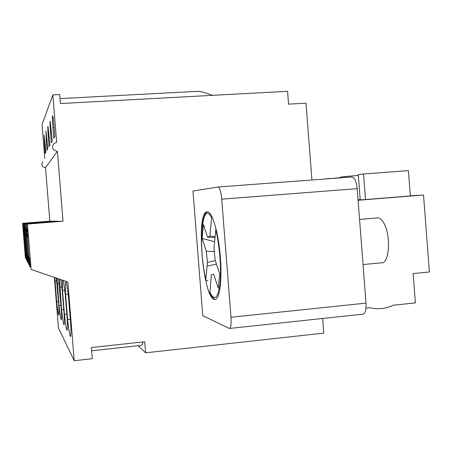 <?xml version="1.0" encoding="UTF-8"?>
<svg xmlns="http://www.w3.org/2000/svg" width="452" height="452" viewBox="0 0 452 452"><rect width="100%" height="100%" fill="white"/><g stroke="black" fill="none" stroke-linecap="round" stroke-linejoin="round"><path stroke-width="0.68" d="M311.931 179.992L305.976 103.163L288.574 104.152L287.574 91.293L60.427 103.542L59.698 94.519L52.856 94.875L56.664 142.295L53.89 143.465C51.415 147.629 52.579 150.245 57.393 151.324L63.003 221.226L27.453 224.056L31.115 269.448L67.885 282.02L74.201 360.707L92.264 358.713L91.366 347.52L144.719 341.757L145.6 352.814L323.801 333.107L322.666 318.474M229.418 328.463L362.979 314.151C365.306 313.451 366.318 309.773 366.013 303.122L357.193 188.648C356.379 181.455 354.65 177.568 352.012 176.998L217.971 187.021L192.959 191.038L202.784 315.666L229.418 328.463C230.876 327.841 231.401 324.107 230.995 317.247L221.723 199.162C220.971 191.733 219.751 187.682 218.062 187.015L352.012 176.998M220.356 257.222C222.271 280.426 219.553 299.823 214.909 299.422C203.163 300.992 195.309 210.785 207.242 211.807C212.044 211.005 218.531 232.605 220.356 257.222M54.342 277.392L58.404 327.875L74.201 360.707M42.838 161.692C40.94 164.878 41.833 166.878 45.522 167.686L49.822 221.147L22.6 223.311L25.397 257.968L26.216 258.504M52.856 94.875L42.053 124.532L44.782 158.482M63.003 221.226L26.114 223.853L29.538 266.284L30.696 266.934M59.72 221.203L26.244 223.87L29.691 266.59M59.37 221.203L25.109 223.695L28.357 263.906L29.391 264.488M56.958 221.186L25.227 223.712L28.487 264.177M56.647 221.186L24.205 223.559L27.289 261.77L28.222 262.29M54.472 221.175L24.312 223.57L27.414 262.013M54.189 221.169L23.385 223.429L26.323 259.832L27.171 260.307M52.217 221.158L23.481 223.446L26.436 260.053M138.148 345.723L145.6 352.814M212.53 95.338C205.129 92.632 200.168 91.298 197.648 91.332L197.371 91.349M63.314 280.46L65.218 293.981L67.224 318.954C67.568 326.333 67.506 330.107 67.049 330.288C66.404 329.638 65.54 324.361 64.45 314.445L62.534 290.613L62.353 280.127M58.506 278.816L61.269 309.27C61.608 316.038 61.591 319.507 61.212 319.683C60.687 319.123 59.952 314.428 59.009 305.586L57.037 278.313M56.353 278.076L58.715 305.106C59.048 311.609 59.042 314.948 58.698 315.117C58.223 314.598 57.54 310.145 56.653 301.761L54.822 277.556M60.834 279.607L62.19 290.178L64.094 313.857C64.433 320.92 64.399 324.542 63.981 324.717C63.399 324.118 62.608 319.14 61.591 309.795L59.511 279.161M67.625 319.604L65.602 294.461C65.224 286.444 65.297 282.285 65.828 281.991C66.501 282.494 67.427 287.907 68.597 298.218L70.721 324.643C71.06 332.361 70.975 336.316 70.467 336.491C69.744 335.791 68.794 330.163 67.625 319.604L70.292 319.332M22.6 223.311L25.549 258.273M49.822 221.147L22.73 223.328M45.522 167.686L57.393 151.324M51.963 221.158L50.172 221.147M62.416 221.22L27.453 224.056M27.233 224.028L31.115 269.448M91.626 350.786L141.25 345.384C141.956 345.362 142.533 344.215 142.979 341.944M52.912 127.6L53.777 138.368L54.85 136.476L53.963 125.458C53.449 119.418 53.003 116.124 52.624 115.582C52.285 116.396 52.381 120.401 52.912 127.6L54.133 127.526M50.471 132.549L51.291 142.747L52.251 141.052L50.166 121.238C49.867 121.995 49.969 125.763 50.471 132.549L51.562 132.481M48.279 136.996L49.059 146.68L49.923 145.154L47.963 126.311C47.692 127.029 47.799 130.588 48.279 136.996L49.262 136.939M46.296 141.018L47.036 150.239L47.822 148.861L45.968 130.899L46.296 141.018L47.189 140.967M44.494 144.674L45.2 153.471L45.918 152.217L44.166 135.058L44.494 144.674L45.307 144.623M56.698 281.003L54.997 281.161M58.427 301.586L56.653 301.761M59.139 283.839L57.274 284.014M60.958 305.394L59.009 305.586M61.828 286.958L59.771 287.15M63.749 309.58L61.591 309.795M64.811 290.399L62.534 290.613M66.845 314.202L64.45 314.445M68.133 294.218L65.602 294.461M365.984 308.117L369.798 307.716L372.363 308.258C379.584 309.422 386.528 308.417 393.2 305.241L415.382 302.891L413.139 273.573L429.4 271.963L423.524 195.01L358.091 200.27M363.527 173.969L408.416 170.636L410.348 195.948L365.493 199.552L360.227 199.869L358.283 174.658L363.527 173.969L365.493 199.552M360.204 199.603L358.052 199.773M410.343 195.829L423.524 195.01M340.814 177.619L329.209 178.704M329.192 178.489L325.378 178.986M358.34 175.387L340.763 176.964L340.831 177.834M345.492 176.342L345.577 177.478M207.089 266.098L207.428 262.448L206.304 251.239L202.185 238.47L203.4 224.497L207.592 237.198L209.892 236.187L211.615 217.802C201.841 198.004 197.914 247.589 205.835 279.489L207.089 266.098L216.514 264.234L207.089 266.087M209.688 291.868C214.423 301.371 217.841 298.789 219.949 284.122C221.536 269.635 219.689 245.566 215.773 229.921L213.965 248.391L215.146 260.086L219.728 273.974L218.226 288.167L213.728 274.217L211.372 274.782L209.881 292.608M207.88 280.98L205.903 279.986L205.835 279.489M209.892 236.187L215.124 236.56M211.372 274.782L213.728 274.217M215.299 260.555L207.428 262.448M214.288 251.572L206.304 251.239M214.615 241.713L202.185 238.47M215.028 237.515L207.592 237.198M363.041 264.573L381.833 262.781C389.539 263.431 391.02 234.859 383.725 222.921C381.765 219.514 379.742 217.841 377.652 217.898L359.566 219.429M24.261 234.238L23.493 232.108L24.12 232.531L23.899 229.802L23.284 229.475L23.493 232.108M23.284 229.475L23.696 227.254M26.171 257.906L25.402 255.781L26.103 257.103L25.883 254.374L25.193 253.148L25.402 255.781M25.193 253.148L25.606 250.922M25.126 234.927L24.284 232.644L24.979 233.113L24.747 230.243L24.063 229.887L24.284 232.644M24.063 229.887L24.527 227.503M27.126 259.725L26.289 257.448L27.058 258.906L26.826 256.035L26.063 254.691L26.289 257.448M26.063 254.691L26.527 252.306M26.075 235.684L25.159 233.238L25.922 233.752L25.679 230.735L24.922 230.339L25.159 233.238M24.922 230.339L25.436 227.774M28.177 261.731L27.261 259.284L28.109 260.894L27.866 257.877L27.03 256.391L27.261 259.284M27.03 256.391L27.538 253.821M27.137 236.532L26.12 233.887L26.967 234.464L26.713 231.283L25.877 230.842L26.12 233.887M25.877 230.842L26.453 228.068M29.352 263.951L28.335 261.318L29.278 263.104L29.024 259.923L28.092 258.267L28.335 261.318M28.092 258.267L28.668 255.493M28.323 237.475L27.193 234.616L28.143 235.26L27.871 231.887L26.934 231.396L27.193 234.616M26.934 231.396L27.589 228.39M30.657 266.431L29.533 263.572L30.589 265.573L30.318 262.205L29.273 260.358L29.533 263.572M29.273 260.358L29.922 257.346M230.995 317.247L366.013 303.122M221.723 199.162L357.193 188.648M197.648 91.332L60.026 98.604M205.88 279.946C202.468 264.154 201.05 248.244 201.626 232.221C202.892 215.514 205.327 213.31 207.248 211.807M209.881 292.676C211.649 296.506 213.412 298.744 215.169 299.393"/></g></svg>
